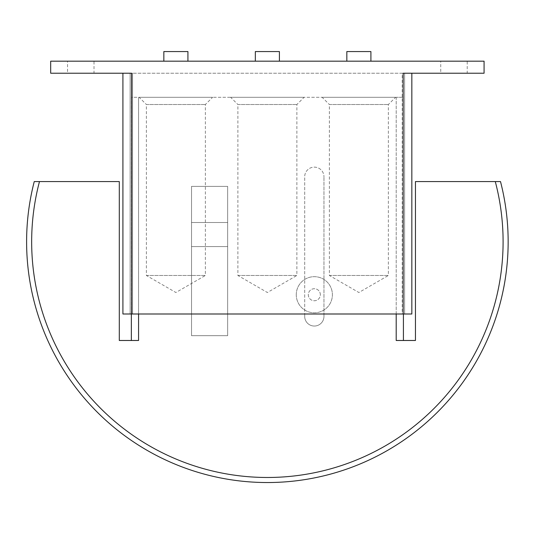 <?xml version="1.0" encoding="UTF-8"?>
<svg xmlns="http://www.w3.org/2000/svg" width="534" height="534" viewBox="0 0 534 534"><rect width="100%" height="100%" fill="white"/><g stroke="black" fill="none" stroke-linecap="round" stroke-linejoin="round"><path stroke-width="0.4" stroke-dasharray="2.67 2" d="M94.017 73.225L67.538 73.225L67.538 61.183L94.017 61.183L94.017 73.225L67.538 73.225M467.223 73.225L440.737 73.225L440.737 61.183L467.223 61.183L467.223 73.225L440.737 73.225M296.27 294.735A18.056 18.056 0 0 0 314.332 312.797A18.056 18.056 0 0 0 332.388 294.735A18.056 18.056 0 0 1 314.332 312.797A18.056 18.056 0 0 1 296.27 294.735A18.056 18.056 0 0 1 314.332 276.679A18.056 18.056 0 0 1 332.388 294.735A18.056 18.056 0 0 0 314.332 276.679A18.056 18.056 0 0 0 296.27 294.735M320.347 294.735A6.021 6.021 0 0 0 314.332 288.72A6.021 6.021 0 0 0 308.312 294.735A6.021 6.021 0 0 0 314.332 300.755A6.021 6.021 0 0 0 320.347 294.735A6.021 6.021 0 0 0 314.332 288.72A6.021 6.021 0 0 0 308.312 294.735A6.021 6.021 0 0 0 314.332 300.755A6.021 6.021 0 0 0 320.347 294.735M370.91 61.183L346.833 61.183L370.91 61.183M279.416 61.183L255.339 61.183L279.416 61.183M187.921 61.183L163.845 61.183L187.921 61.183M187.921 51.558L163.845 51.558M279.416 51.558L255.339 51.558M370.91 51.558L346.833 51.558M402.215 313.999L130.136 313.999L404.618 313.999L402.215 313.999L402.215 73.225L132.545 73.225L404.618 73.225L404.618 313.999L404.618 73.225L402.215 73.225L402.215 313.999M130.136 73.225L130.136 313.999L130.136 73.225L132.545 73.225L130.136 73.225M467.223 61.183L440.737 61.183M94.017 61.183L67.538 61.183M411.841 73.225L403.177 73.225L411.841 73.225L411.841 313.999L122.913 313.999M131.584 313.999L131.584 73.225L50.683 73.225L50.683 61.183L484.078 61.183L484.078 73.225L403.177 73.225L403.177 313.999M191.532 246.581L227.651 246.581L191.532 246.581L191.532 222.504L227.651 222.504L191.532 222.504L227.651 222.504L191.532 222.504L191.532 186.386L227.651 186.386L191.532 186.386L191.532 335.672L227.651 335.672L227.651 186.386L191.532 186.386L227.651 186.386L227.651 335.672L191.532 335.672L191.532 186.386L191.532 246.581L227.651 246.581L227.651 222.504L227.651 246.581L191.532 246.581L191.532 335.666L227.651 335.666L191.532 335.666L191.532 246.581M227.651 335.666L227.651 246.581L227.651 335.666M131.344 313.999L131.344 97.301L396.195 97.301L396.195 340.485L415.452 340.485L415.452 181.573L495.285 181.573A235.721 235.721 0 0 1 503.095 241.768A235.721 235.721 0 0 0 495.285 181.573L500.505 181.573L495.285 181.573A235.721 235.721 0 0 1 503.095 241.768A235.721 235.721 0 0 0 495.285 181.573A235.721 235.721 0 0 1 267.38 477.483A235.721 235.721 0 0 1 39.476 181.573A235.721 235.721 0 0 0 267.38 477.483A235.721 235.721 0 0 0 503.095 241.768A235.721 235.721 0 0 1 267.38 477.483A235.721 235.721 0 0 1 31.66 241.768A235.721 235.721 0 0 0 267.38 477.483A235.721 235.721 0 0 0 503.095 241.768A235.721 235.721 0 0 1 267.38 477.483A235.721 235.721 0 0 1 39.476 181.573A235.721 235.721 0 0 0 31.66 241.768A235.721 235.721 0 0 1 39.476 181.573L119.302 181.573L119.302 340.485L138.566 340.485L131.344 340.485L138.566 340.485L138.566 97.301L138.566 313.999M39.476 181.573L34.249 181.573A240.774 240.774 0 0 0 207.185 474.893A240.774 240.774 0 0 0 500.505 301.964A240.774 240.774 0 0 1 207.185 474.893A240.774 240.774 0 0 1 34.249 181.573A240.774 240.774 0 0 0 207.185 474.893A240.774 240.774 0 0 0 500.505 181.573A240.774 240.774 0 0 1 500.505 301.964A240.774 240.774 0 0 0 500.505 181.573L495.285 181.573M304.7 316.408A9.632 9.632 0 0 0 314.332 326.04A9.632 9.632 0 0 0 323.958 316.408A9.632 9.632 0 0 1 314.332 326.04A9.632 9.632 0 0 1 304.7 316.408L304.7 176.761A9.632 9.632 0 0 1 314.332 167.129A9.632 9.632 0 0 1 323.958 176.761A9.632 9.632 0 0 0 314.332 167.129A9.632 9.632 0 0 0 304.7 176.761L304.7 316.408M146.389 275.477L205.376 275.477L205.376 104.524L212.605 97.301L139.167 97.301L146.389 104.524L205.376 104.524L146.389 104.524L146.389 275.477L175.886 292.505L205.376 275.477L146.389 275.477M237.884 275.477L296.871 275.477L296.871 104.524L304.1 97.301L230.661 97.301L237.884 104.524L296.871 104.524L237.884 104.524L237.884 275.477L267.38 292.505L296.871 275.477L237.884 275.477M329.378 275.477L388.365 275.477L388.365 104.524L395.594 97.301L322.156 97.301L329.378 104.524L388.365 104.524L329.378 104.524L329.378 275.477L358.875 292.505L388.365 275.477L329.378 275.477M396.195 313.999L396.195 97.301L403.417 97.301L131.344 97.301L131.344 340.485M323.958 316.408L323.958 176.761L323.958 316.408M139.167 97.301L212.605 97.301M230.661 97.301L304.1 97.301M322.156 97.301L395.594 97.301M396.195 340.485L403.417 340.485L396.195 340.485M403.417 340.485L403.417 313.999M132.545 73.225L132.545 313.999L132.545 73.225"/><path stroke-width="0.8" d="M346.833 61.183L346.833 51.558L370.91 51.558L370.91 61.183M255.339 61.183L255.339 51.558L279.416 51.558L279.416 61.183M163.845 61.183L163.845 51.558L187.921 51.558L187.921 61.183M122.913 313.999L122.913 73.225L122.913 313.999L411.841 313.999L411.841 73.225M403.177 313.999L403.177 73.225L484.078 73.225L484.078 61.183L50.683 61.183L50.683 73.225L131.584 73.225L131.584 313.999M503.095 241.768A235.721 235.721 0 0 0 495.285 181.573L500.505 181.573A240.774 240.774 0 0 1 207.185 474.893A240.774 240.774 0 0 1 34.249 181.573L39.476 181.573A235.721 235.721 0 0 0 267.38 477.483A235.721 235.721 0 0 0 503.095 241.768M138.566 313.999L138.566 340.485L119.302 340.485L119.302 181.573L39.476 181.573M131.344 340.485L131.344 313.999M495.285 181.573L415.452 181.573L415.452 340.485L396.195 340.485L396.195 313.999M403.417 313.999L403.417 340.485"/></g></svg>
